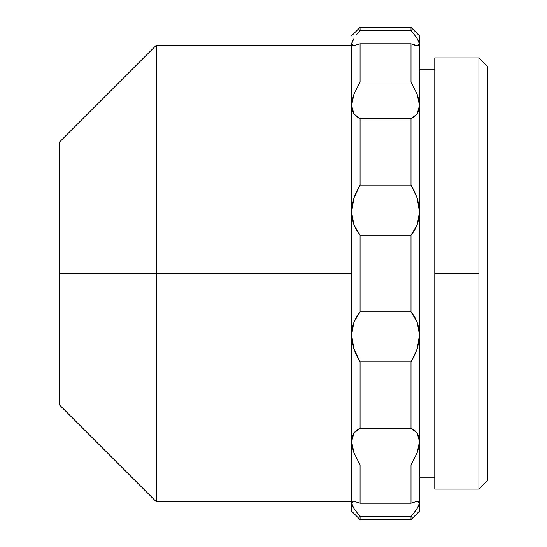 <?xml version="1.0" encoding="UTF-8"?>
<svg xmlns="http://www.w3.org/2000/svg" width="547" height="547" viewBox="0 0 547 547"><rect width="100%" height="100%" fill="white"/><g stroke="black" fill="none" stroke-linecap="round" stroke-linejoin="round"><path stroke-width="0.82" d="M156.367 273.5L59.602 273.5L59.602 405.06L59.602 273.5L156.367 273.5L156.367 501.825L156.367 273.5L351.591 273.5L156.367 273.5L156.367 45.175L156.367 273.5M59.602 141.94L59.602 273.5L59.602 141.94L156.367 45.175L351.591 45.175M419.494 477.21L434.769 477.21L419.494 477.21M434.769 69.79L419.494 69.79L434.769 69.79M478.905 489.093L487.398 480.608L487.398 66.392L478.905 57.907L478.905 489.093L478.905 273.5L434.769 273.5L434.769 489.093L478.905 489.093L487.398 480.608L487.398 66.392L478.905 57.907L478.905 273.5L434.769 273.5L434.769 57.907L478.905 57.907M356.658 34.605L360.076 30.345L356.658 34.605L360.076 30.345L360.076 27.35L351.591 35.835L360.076 27.35L360.076 30.345L411.002 30.345L417.129 38.427L411.002 30.345L417.129 38.427L419.494 43.938L417.129 38.427L418.879 41.599L419.494 43.938L418.947 45.251L417.395 45.674L418.954 45.244L419.494 43.938L417.395 45.674L411.002 43.781L360.076 43.781L353.69 45.674L352.131 45.244L351.591 43.938L351.591 105.448L352.206 100.005L353.957 94.166L360.076 82.057L411.002 82.057L411.002 43.781L360.076 43.781L360.076 82.057L360.076 43.781L353.69 45.674L351.591 43.938L352.206 41.586L353.957 38.42L351.591 43.938L353.957 38.42L352.206 41.586M415.959 501.49L417.395 501.326L419.494 503.062L419.494 441.552L418.879 446.961L417.129 452.827L411.002 464.943L411.002 503.219L411.002 464.943L360.076 464.943L360.076 503.219L411.002 503.219L417.122 501.332L418.872 501.695L419.494 503.062L417.129 508.573L411.002 516.655L411.002 519.65L419.494 511.165L411.002 519.65L360.076 519.65L411.002 519.65L411.002 516.655L360.076 516.655L360.076 519.65L360.076 516.655L353.957 508.58L352.206 505.414L351.591 503.062L351.591 511.165L351.591 503.062L353.957 501.332L352.206 501.695L355.092 501.483M411.002 30.345L411.002 27.35L411.002 30.345L360.076 30.345M351.591 43.938L351.591 105.448L352.2 110.145L351.591 105.448L353.957 94.166L360.076 82.057L353.957 94.166M352.131 45.251L353.69 45.674M352.206 204.913L352.651 202.67M351.591 211.409L352.2 204.954L353.957 197.973L356.651 191.313L360.076 185.071L360.076 118.774L353.957 113.954L360.076 118.774L356.651 116.812L353.957 113.954L351.591 105.448L351.591 211.99L353.957 197.973L360.076 185.071L411.002 185.071L411.002 118.774L360.076 118.774L360.076 185.071L411.002 185.071L417.122 197.966L419.494 211.99L417.129 224.995L411.002 235.224L360.076 235.224L353.957 224.995L351.591 211.99L351.591 335.01L352.2 342.046L351.591 335.01L353.957 349.034L351.591 335.01L352.2 328.241L353.957 322.005L356.651 316.515L360.076 311.776L411.002 311.776L414.421 316.494L417.122 322.005L418.872 328.2L419.494 335.01L419.494 35.835L411.002 27.35L360.076 27.35M354.196 197.248L355.728 193.344M353.485 323.298L352.206 328.221M356.651 355.687L353.957 349.034L352.206 342.087M359.454 360.904L360.076 361.929L360.076 428.226L411.002 428.226L417.122 433.046L419.494 441.552L419.494 105.448L417.122 113.954L411.002 118.774L360.076 118.774M353.772 348.466L360.076 361.929L356.658 355.714M353.54 433.709L352.206 436.841L353.957 433.046L360.076 428.226L411.002 428.226L414.421 430.181L417.122 433.046L418.872 436.827L419.494 441.552L417.129 452.827L411.002 464.943L360.076 464.943L353.957 452.834L352.206 446.995L351.591 441.552L352.206 446.981M351.591 441.436L353.957 452.827L351.591 441.552L351.591 503.062L353.957 508.573L351.591 503.062L352.2 501.702M354.894 431.836L353.957 433.046L356.651 430.188L360.076 428.226L360.076 361.929L411.002 361.929L411.002 428.226L411.002 361.929L360.076 361.929M353.765 452.328L360.076 464.943L360.076 503.219L411.002 503.219M417.395 45.674L411.002 43.781L411.002 82.057L417.122 94.166L418.872 100.005L419.494 105.448L418.872 110.173L417.122 113.954L414.421 116.819L411.002 118.774L411.002 185.071L414.421 191.286L417.122 197.966L418.872 204.913L419.494 211.99L418.879 218.759L417.129 224.995L414.435 230.485L411.002 235.224L411.002 311.776L417.122 322.005L419.494 335.01L419.494 511.165L419.494 503.062L418.879 505.401L417.129 508.573L411.002 516.655L360.076 516.655L353.957 508.58M417.122 508.58L417.696 507.664M415.159 511.404L416.828 509.031M417.129 501.332L418.879 501.702M411.029 464.895L412.705 462.078M414.619 45.175L416.158 45.551M360.076 82.057L411.002 82.057L417.122 94.166L419.494 105.448L419.494 35.835M353.957 113.954L352.2 110.145M353.957 433.046L351.591 441.552L351.591 335.01L353.957 322.005L360.076 311.776L411.002 311.776L411.002 235.224L360.076 235.224L360.076 311.776L360.076 235.224L356.651 230.485L353.957 224.995L352.2 218.759L351.591 211.99L351.591 503.062M351.591 105.448L351.591 211.99M353.957 501.332L360.076 503.219M414.435 355.687L411.002 361.929L417.129 349.027L414.435 355.687M418.879 342.046L417.129 349.027L419.494 335.01L418.879 342.046M351.591 441.552L352.2 436.855M351.591 501.825L156.367 501.825L59.602 405.06M360.076 519.65L351.591 511.165"/></g></svg>

